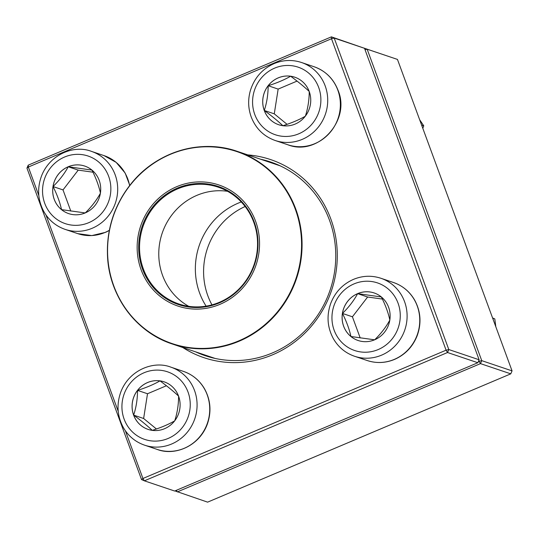 <?xml version="1.0" encoding="UTF-8"?>
<svg xmlns="http://www.w3.org/2000/svg" width="539" height="539" viewBox="0 0 539 539"><rect width="100%" height="100%" fill="white"/><g stroke="black" fill="none" stroke-linecap="round" stroke-linejoin="round"><path stroke-width="0.81" d="M479.11 359.762L364.519 48.308L334.214 38.087L448.805 349.541L479.11 359.762L477.837 362.734L447.532 352.513L144.364 480.822L174.67 491.036L477.837 362.734M125.371 430.755L142.936 478.491L144.364 480.822L141.541 479.582L26.95 168.128L28.338 167.036L38.835 195.569M26.95 168.128L28.223 165.156L331.391 36.854L364.519 48.308M247.785 154.902A104.505 99.56 108.6 0 1 331.559 290.427A104.505 99.56 108.6 0 1 182.822 347.54M141.541 479.582L142.936 478.491L446.097 350.188L331.505 38.734L28.338 167.036L28.223 165.156M45.983 214.987L118.223 411.338M195.65 351.866A102.221 97.384 -71.4 0 0 205.211 355.693A102.221 97.384 -71.4 0 0 330.151 289.955A102.221 97.384 -71.4 0 0 270.544 161.976A102.221 97.384 -71.4 0 0 260.613 159.227M212.561 357.842A102.221 97.384 108.6 0 1 210.143 356.757M275.106 164.119A102.221 97.384 108.6 0 1 277.686 164.718M447.532 352.513L448.805 349.541L446.097 350.188L447.532 352.513M334.214 38.087L331.391 36.854L331.505 38.734L334.214 38.087M68.21 166.753A25.084 23.898 108.6 0 1 84.717 166.066A25.084 23.898 108.6 0 1 99.344 197.476A25.084 23.898 108.6 0 1 68.682 213.612A25.084 23.898 108.6 0 1 52.681 190.84A25.084 23.898 108.6 0 1 68.21 166.753M84.731 166.073A25.084 23.898 -71.4 0 0 68.237 166.767A25.084 23.898 -71.4 0 0 53.024 186.541A25.084 23.898 -71.4 0 0 61.52 209.631C59.95 202.361 57.121 194.667 53.024 186.541C59.324 180.417 64.397 173.827 68.237 166.767L91.947 170.075C96.036 178.193 98.866 185.888 100.443 193.157C96.663 200.131 91.59 206.727 85.229 212.939L61.52 209.631A25.084 23.898 -71.4 0 0 68.702 213.612M92.984 172.19L78.222 170.129L63.009 189.91L70.804 211.099M68.237 166.767L78.222 170.129M53.024 186.541L63.009 189.91M133.618 415.118A25.084 23.898 108.6 0 1 138.921 388.673A25.084 23.898 108.6 0 1 164.105 381.834A25.084 23.898 108.6 0 1 178.732 413.245A25.084 23.898 108.6 0 1 148.07 429.381A25.084 23.898 108.6 0 1 133.618 415.118M164.119 381.841A25.084 23.898 -71.4 0 0 160.002 380.871C167.42 386.342 173.619 391.422 178.591 396.111C178.571 404.728 177.277 412.975 174.71 420.858C168.485 424.449 160.993 427.616 152.241 430.365C147.349 425.743 141.151 420.663 133.652 415.131A25.084 23.898 -71.4 0 0 148.09 429.381M137.533 390.384A25.084 23.898 -71.4 0 0 133.652 415.131C136.199 407.356 137.492 399.109 137.533 390.384C146.285 387.635 153.77 384.462 160.002 380.871A25.084 23.898 -71.4 0 0 137.533 390.384L147.511 393.746L143.63 418.493L156.431 428.983M166.423 385.742L147.511 393.746M133.652 415.131L143.63 418.493M374.605 339.806A25.084 23.898 108.6 0 1 358.098 340.493A25.084 23.898 108.6 0 1 343.464 309.083A25.084 23.898 108.6 0 1 374.127 292.953A25.084 23.898 108.6 0 1 390.135 315.726A25.084 23.898 108.6 0 1 374.605 339.806M374.147 292.96A25.084 23.898 -71.4 0 0 357.653 293.647A25.084 23.898 -71.4 0 0 342.44 313.428C348.74 307.304 353.806 300.708 357.653 293.647L381.356 296.955C385.446 305.074 388.275 312.768 389.852 320.038C386.072 327.018 381.006 333.607 374.639 339.819L350.929 336.511A25.084 23.898 -71.4 0 0 358.112 340.5M342.44 313.428A25.084 23.898 -71.4 0 0 350.929 336.511C349.36 329.241 346.53 321.547 342.44 313.428L352.418 316.791L360.214 337.98M382.394 299.071L367.632 297.016L352.418 316.791M357.653 293.647L367.632 297.016M309.197 91.448A25.084 23.898 108.6 0 1 303.888 117.893A25.084 23.898 108.6 0 1 278.71 124.725A25.084 23.898 108.6 0 1 264.083 93.321A25.084 23.898 108.6 0 1 294.739 77.185A25.084 23.898 108.6 0 1 309.197 91.448M294.759 77.192A25.084 23.898 -71.4 0 0 290.636 76.221A25.084 23.898 -71.4 0 0 268.166 85.728A25.084 23.898 -71.4 0 0 264.285 110.475C266.832 102.706 268.126 94.46 268.166 85.728C276.911 82.986 284.403 79.812 290.636 76.221C298.054 81.692 304.252 86.772 309.231 91.455C309.204 100.079 307.91 108.326 305.35 116.202C299.118 119.799 291.626 122.966 282.881 125.715C277.983 121.093 271.784 116.013 264.285 110.475A25.084 23.898 -71.4 0 0 278.724 124.731M297.056 81.093L278.151 89.097L274.27 113.844L287.065 124.327M268.166 85.728L278.151 89.097M264.285 110.475L274.27 113.844M152.699 204.537A63.919 60.894 108.6 0 1 256.483 223.84A63.919 60.894 108.6 0 1 185.861 308.133A63.919 60.894 108.6 0 1 152.699 204.537M153.844 205.568A62.315 59.364 108.6 0 1 255.028 224.379A62.315 59.364 108.6 0 1 186.177 306.57A62.315 59.364 108.6 0 1 153.844 205.568M154.531 206.073A61.628 58.711 108.6 0 1 218.241 187.174A61.628 58.711 108.6 0 1 254.179 264.332A61.628 58.711 108.6 0 1 178.854 303.969A61.628 58.711 108.6 0 1 154.531 206.073M188.765 306.334A61.628 58.711 108.6 0 1 173.767 212.561A61.628 58.711 108.6 0 1 227.559 191.298M206.12 306.145A69.174 65.899 108.6 0 1 212.191 222.499A69.174 65.899 108.6 0 1 241.256 201.957M211.962 304.872A69.174 65.899 108.6 0 1 220.424 225.275A69.174 65.899 108.6 0 1 245.13 206.511M364.02 48.092L367.153 49.197L481.745 360.652L512.05 370.872L397.459 59.418L367.153 49.197L365.031 49.703M364.344 48.234L397.459 59.418M174.98 490.908L207.609 502.146L510.777 373.844L480.471 363.623L177.304 491.925L176.327 490.335M478.322 361.602L479.036 361.298L478.767 360.564M479.036 361.298L480.471 363.623L481.745 360.652L479.036 361.298M512.05 370.872L510.777 373.844M492.673 318.212L494.815 318.94L495.819 326.769M492.579 317.943L494.815 318.94M462.051 394.467L463.196 393.982M421.619 125.088L423.755 125.809L422.798 128.302M419.632 119.698L423.755 125.809M274.068 474.024L273.475 474.273M88.78 222.668A35.675 33.984 -71.4 0 0 98.334 161.713A35.675 33.984 -71.4 0 0 42.985 185.14A35.675 33.984 -71.4 0 0 88.78 222.668M109.309 230.47L105.698 232.289L91.805 235.583L77.778 233.643A41.159 39.212 -71.4 0 0 104.869 232.518A41.159 39.212 -71.4 0 0 109.343 230.281M92.216 228.253A41.159 39.212 108.6 0 1 65.131 229.378C56.043 226.191 49.015 220.39 44.063 211.968C37.858 200.582 36.982 188.657 41.436 176.199C49.77 154.161 74.288 144.614 91.435 151.371A41.159 39.212 108.6 0 1 117.697 188.738A41.159 39.212 108.6 0 1 92.216 228.253M129.616 185.598A41.159 39.212 -71.4 0 0 104.088 155.636L91.435 151.371M188.044 392.082A35.675 33.984 -71.4 0 0 129.65 383.936A35.675 33.984 -71.4 0 0 150.57 440.801A35.675 33.984 -71.4 0 0 188.044 392.082M183.476 371.405C192.558 374.585 199.585 380.386 204.537 388.808C210.742 400.194 211.618 412.119 207.165 424.584C198.83 446.622 174.313 456.162 157.166 449.411A41.159 39.212 -71.4 0 0 198.487 438.194A41.159 39.212 -71.4 0 0 207.192 394.804A41.159 39.212 -71.4 0 0 183.476 371.405L170.823 367.133A41.159 39.212 108.6 0 1 194.539 390.539A41.159 39.212 108.6 0 1 185.834 433.929A41.159 39.212 108.6 0 1 144.513 445.147C135.43 441.96 128.403 436.159 123.444 427.737C117.246 416.351 116.37 404.425 120.824 391.968C129.158 369.929 153.676 360.382 170.823 367.133M354.035 283.891A35.675 33.984 -71.4 0 0 344.475 344.852A35.675 33.984 -71.4 0 0 399.823 321.426A35.675 33.984 -71.4 0 0 354.035 283.891M393.497 282.517C402.586 285.697 409.606 291.505 414.565 299.927C420.764 311.313 421.639 323.238 417.186 335.696C412.773 346.766 405.227 354.669 394.561 359.405C385.5 363.131 376.37 363.502 367.187 360.524A41.159 39.212 -71.4 0 0 394.279 359.398A41.159 39.212 -71.4 0 0 419.76 319.883A41.159 39.212 -71.4 0 0 393.497 282.517L380.851 278.252A41.159 39.212 108.6 0 1 404.85 329.787A41.159 39.212 108.6 0 1 354.541 356.259C345.452 353.079 338.431 347.278 333.473 338.849C327.267 327.463 326.398 315.544 330.852 303.08C335.265 292.017 342.804 284.114 353.476 279.37C362.538 275.645 371.661 275.274 380.851 278.252M254.772 114.477A35.675 33.984 -71.4 0 0 313.166 122.622A35.675 33.984 -71.4 0 0 292.239 65.765A35.675 33.984 -71.4 0 0 254.772 114.477M314.109 66.748C325.563 70.885 333.547 78.748 338.061 90.336C351.064 120.763 317.633 156.721 287.799 144.755A41.159 39.212 -71.4 0 0 329.12 133.544A41.159 39.212 -71.4 0 0 337.825 90.148A41.159 39.212 -71.4 0 0 314.109 66.748L301.463 62.484A41.159 39.212 108.6 0 1 325.462 114.019A41.159 39.212 108.6 0 1 275.153 140.49C263.699 136.354 255.715 128.491 251.201 116.909C248.102 108.245 247.839 99.425 250.406 90.458C254.408 77.845 262.325 68.884 274.156 63.575C283.197 59.876 292.3 59.512 301.463 62.484M277.336 312.809A101.649 96.838 108.6 0 1 172.258 343.976A101.649 96.838 108.6 0 1 132.143 182.512A101.649 96.838 108.6 0 1 237.221 151.338A101.649 96.838 108.6 0 1 277.336 312.809M276.918 312.532A101.305 96.508 -71.4 0 0 269.19 170.465A101.305 96.508 -71.4 0 0 132.217 182.674A101.305 96.508 -71.4 0 0 139.945 324.741A101.305 96.508 -71.4 0 0 276.918 312.532M77.778 233.643L65.131 229.378M104.088 155.636L116.168 162.374L125.156 173.039L129.778 185.396M157.166 449.411L144.513 445.147M367.187 360.524L354.541 356.259M287.799 144.755L275.153 140.49M280.105 165.803L237.221 151.338C200.683 138.469 156.815 151.695 131.523 183.213C114.585 204.362 106.567 228.482 107.49 255.56C108.891 295.601 135.687 332.186 172.258 343.976L215.142 358.442"/></g></svg>
